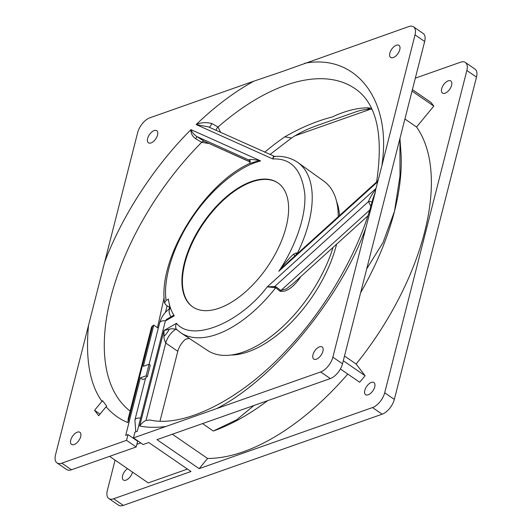 <?xml version="1.0" encoding="UTF-8"?>
<svg xmlns="http://www.w3.org/2000/svg" width="532" height="532" viewBox="0 0 532 532"><rect width="100%" height="100%" fill="white"/><g stroke="black" fill="none" stroke-linecap="round" stroke-linejoin="round"><path stroke-width="0.8" d="M370.851 206.29L368.51 201.581C369.733 198.07 372.134 194.047 375.712 189.518L377.906 180.98L376.616 181.937C383.712 134.317 376.523 103.228 355.063 88.658A196.601 101.818 124.5 0 0 285.884 85.193A196.601 101.818 124.5 0 0 218.007 127.022L211.929 123.524A3.418 0.399 -58.8 0 1 209.309 127.288M376.623 181.897L378.199 180.215L415.027 34.853L424.669 41.483L342.508 363.808A13.679 7.082 124.5 0 1 330.325 378.578L156.98 439.651L199.161 468.645L372.506 407.565L382.149 414.195L123.284 505.4A13.679 7.082 124.5 0 1 118.47 505.161L108.834 498.531A13.679 7.082 124.5 0 1 107.331 490.517L115.078 460.133M377.906 180.98L378.199 180.215M295.46 256.065L289.202 261.099L278.808 271.28C283.204 265.661 289.335 257.654 293.684 254.15A3.418 0.532 -115.5 0 0 294.801 256.032M219.131 308.194A75.218 38.956 -55.5 0 0 278.801 247.054A75.218 38.956 -55.5 0 0 277.877 182.888A75.218 38.956 -55.5 0 0 251.403 181.565A75.218 38.956 -55.5 0 0 191.733 242.698A75.218 38.956 -55.5 0 0 192.664 306.864A75.218 38.956 -55.5 0 0 219.131 308.194M151.015 142.935A7.348 3.804 -55.5 0 0 156.847 136.957A7.348 3.804 -55.5 0 0 156.76 130.686A7.348 3.804 -55.5 0 0 154.174 130.559A7.348 3.804 -55.5 0 0 148.342 136.531A7.348 3.804 -55.5 0 0 148.428 142.802A7.348 3.804 -55.5 0 0 151.015 142.935M165.831 426.511L216.677 408.596C277.059 377.747 343.346 292.447 365.876 227.676L375.373 191.979L372.885 198.868C359.725 250.865 325.458 310.282 283.589 353.315C237.146 402.372 182.05 427.635 149.891 419.974L146.021 420.42C143.78 421.351 141.658 423.219 139.657 426.019C147.304 427.562 156.029 427.728 165.831 426.511L133.472 437.909L134.935 432.157L137.249 431.339L165.386 320.942L174.25 315.822A95.048 49.23 124.5 0 1 168.405 299.13L166.117 300.454C163.231 282.745 170.686 250.18 190.922 219.689C210.738 188.96 238.23 167.992 256.338 162.213L260.58 160.877L256.63 161.402L249.501 163.537C203.497 184.365 157.771 258.771 164.574 302.981L166.117 300.454M130.141 411.096A196.601 101.818 124.5 0 1 110.802 297.501A196.601 101.818 124.5 0 1 201.695 142.31L195.756 138.805C192.325 136.305 190.729 133.246 190.981 129.642C159.766 160.498 124.661 209.282 104.658 262.077L137.668 132.574A13.679 7.082 124.5 0 1 149.851 117.805L253.857 81.163C234.186 92.029 214.955 106.5 196.155 124.561C200.637 122.44 205.891 122.101 211.929 123.524M293.684 254.15L296.45 252.9A3.418 1.323 -72.7 0 0 296.244 254.722M297.075 253.97A3.418 1.802 126.1 0 1 297.375 253.272L297.634 253.465M300.932 276.467L300.893 276.534C296.377 283.21 288.437 292.653 280.111 291.257L275.662 287.779L267.27 286.841L274.692 286.515L276.394 287.061L280.843 290.545L286.535 288.77L292.48 284.121M296.45 252.9L297.375 253.272A103.334 53.519 -55.5 0 0 297.94 162.573L297.94 162.573C291.31 157.924 283.516 155.869 274.545 156.401L208.345 126.855L196.155 124.561L272.843 158.975C273.155 156.827 273.521 155.949 273.947 156.341M278.116 183.055A75.218 38.956 -55.5 0 0 251.889 181.897A75.218 38.956 -55.5 0 0 192.331 242.785A75.218 38.956 -55.5 0 0 192.903 307.031M173.831 315.17L166.416 319.453L165.386 320.942M123.284 505.4L113.642 498.77L190.988 471.525L148.807 442.531L143.115 444.539L133.472 437.909M216.677 408.596L320.683 371.948L330.325 378.578M372.885 198.868L372.4 203.104M146.021 420.42L165.751 343.027C164.368 340.074 163.783 337.847 164.002 336.33L163.996 330.532L169.236 329.222C170.519 328.696 172.754 328.683 175.939 329.182L177.196 330.046M177.249 330.033L176.245 329.009C175.38 327.399 175.474 325.498 176.518 323.296L163.996 330.532L139.657 426.019M275.024 156.701C274.346 155.889 273.621 156.647 272.843 158.975C291.184 158.071 301.85 169.841 304.843 194.293C306.246 218.333 293.451 249.854 278.808 271.28L377.547 181.891M424.669 41.483A13.679 7.082 124.5 0 0 423.166 33.469L413.53 26.839A13.679 7.082 124.5 0 0 408.716 26.6L279.632 72.445L253.857 81.163M104.658 262.077L55.508 454.9A13.679 7.082 124.5 0 0 57.01 462.913A13.679 7.082 124.5 0 0 61.818 463.153L126.536 440.35L128.006 434.597L125.692 435.409L140.362 377.853L142.775 379.509L145.469 378.558M101.931 401.361L102.536 400.669L106.666 406.069L98.673 415.711L94.55 410.312L101.931 401.361C89.808 384.303 85.339 358.98 88.518 325.391M152.571 325.843L151.573 327.02L128.239 418.564L127.919 422.561L152.571 325.843L153.801 325.132L143.301 366.342L149.08 364.307L146.14 375.818L140.362 377.853M249.668 163.244C250.146 162.812 250.007 161.768 249.255 160.125L249.255 160.125A3.418 2.567 -53.1 0 0 248.996 159.959L249.442 159.534C252.048 159.341 255.759 159.786 260.58 160.877L190.981 129.642C191.999 132.249 193.947 134.549 196.827 136.544L195.756 138.805M169.921 307.669L166.097 305.122L164.574 302.981M280.111 291.257A3.418 1.835 128.1 0 1 280.843 290.545L369.72 210.087M128.006 434.597L137.648 441.221L136.179 446.98L71.461 469.783A13.679 7.082 124.5 0 1 66.653 469.543L57.01 462.913M135.953 439.618L135.853 439.991M374.734 386.877A7.348 3.804 -55.5 0 0 373.929 382.568A7.348 3.804 -55.5 0 0 368.889 383.931A7.348 3.804 -55.5 0 0 364.792 390.382A7.348 3.804 -55.5 0 0 365.597 394.684A7.348 3.804 -55.5 0 0 370.644 393.321A7.348 3.804 -55.5 0 0 374.734 386.877M127.474 468.652A7.348 3.804 -55.5 0 0 122.573 475.721A7.348 3.804 -55.5 0 0 123.377 480.03A7.348 3.804 -55.5 0 0 128.418 478.667A7.348 3.804 -55.5 0 0 132.508 472.217A7.348 3.804 -55.5 0 0 132.535 472.13M451.608 85.273A7.348 3.804 -55.5 0 0 450.803 80.964A7.348 3.804 -55.5 0 0 445.763 82.327A7.348 3.804 -55.5 0 0 441.673 88.771A7.348 3.804 -55.5 0 0 442.478 93.08A7.348 3.804 -55.5 0 0 447.518 91.717A7.348 3.804 -55.5 0 0 451.608 85.273M412.393 89.635L431.026 102.443L433.813 106.087L416.563 127.008L404.905 119.002M340.4 368.982L359.705 382.255L365.085 375.725L356.147 364.034A203.437 105.363 -55.5 0 0 424.616 232.045A203.437 105.363 -55.5 0 0 416.563 127.008M199.161 468.645L207.566 458.458A203.437 105.363 -55.5 0 0 347.782 374.056M415.319 78.151L460.539 62.217A13.679 7.082 124.5 0 1 465.347 62.457A13.679 7.082 124.5 0 1 466.85 70.477L384.689 392.802A13.679 7.082 124.5 0 1 372.506 407.565M113.642 498.77A13.679 7.082 124.5 0 1 108.834 498.531M465.347 62.457L474.99 69.087A13.679 7.082 124.5 0 1 476.492 77.1L394.332 399.426A13.679 7.082 124.5 0 1 382.149 414.195M370.332 109.266L294.841 135.86M169.542 307.416L169.123 309.072M172.335 434.238L207.566 458.458M316.36 359.193A7.348 3.804 -55.5 0 0 322.192 353.221A7.348 3.804 -55.5 0 0 322.106 346.95A7.348 3.804 -55.5 0 0 319.519 346.824A7.348 3.804 -55.5 0 0 313.687 352.796A7.348 3.804 -55.5 0 0 313.774 359.067A7.348 3.804 -55.5 0 0 316.36 359.193M365.876 227.676L332.866 357.178A13.679 7.082 124.5 0 1 320.683 371.948M274.512 287.613A3.418 0.778 -87.3 0 1 274.692 286.515L368.51 201.581A3.418 2.148 170.5 0 1 371.974 202.3M375.712 189.518L375.373 191.979M160.006 421.118L177.801 351.306A13.679 7.082 124.5 0 1 185.488 339.25L189.312 338.372M164.002 336.33A13.679 7.601 128.4 0 0 169.236 329.222M276.394 287.061A3.418 1.835 -51.9 0 0 275.662 287.779A103.334 53.519 -55.5 0 1 216.777 334.389A103.334 53.519 -55.5 0 1 180.88 332.879L207.699 350.522A102.683 53.18 -55.5 0 0 243.37 352.018A102.683 53.18 -55.5 0 0 333.052 247.393M338.219 216.724A102.683 53.18 -55.5 0 0 324.021 181.286L297.94 162.573M269.977 154.513L291.536 138.001C302.921 130.5 313.016 127.002 319.386 124.707L354.352 112.385C360.45 110.077 366.129 109.053 371.396 109.306L371.396 109.306A11.97 9.769 -86.6 0 1 367.16 107.823C356.427 108.009 344.763 111.068 332.154 117C316.726 120.944 300.952 127.554 284.826 136.83A196.601 101.818 -55.5 0 0 264.71 152.152M164.155 297.441L157.485 327.665M249.408 160.265L196.827 136.544L204.215 141.299A3.418 1.769 -55.5 0 0 201.695 142.31L209.049 143.554M220.66 132.382L218.007 127.022A3.418 1.769 124.5 0 0 216.072 130.327M393.241 57.589A7.348 3.804 -55.5 0 0 399.073 51.617A7.348 3.804 -55.5 0 0 398.98 45.346A7.348 3.804 -55.5 0 0 396.393 45.213A7.348 3.804 -55.5 0 0 390.561 51.192A7.348 3.804 -55.5 0 0 390.654 57.463A7.348 3.804 -55.5 0 0 393.241 57.589M413.53 26.839A13.679 7.082 124.5 0 1 415.027 34.853M74.141 444.539A7.348 3.804 -55.5 0 0 79.973 438.561A7.348 3.804 -55.5 0 0 79.88 432.29A7.348 3.804 -55.5 0 0 77.293 432.164A7.348 3.804 -55.5 0 0 71.461 438.135A7.348 3.804 -55.5 0 0 71.554 444.406A7.348 3.804 -55.5 0 0 74.141 444.539M249.335 163.623L249.681 163.218A3.418 3.239 31.8 0 0 249.442 159.534M126.536 440.35L136.179 446.98M153.801 325.132L158.297 328.224M399.944 138.48L399.991 175.966L394.485 211.337A203.437 105.363 -55.5 0 0 400.895 151.726L399.951 138.433M360.63 292.706A203.437 105.363 -55.5 0 0 394.485 211.337L383.073 242.452L366.708 268.853M253.983 405.47L236.72 419.775L213.312 431.02A203.437 105.363 -55.5 0 0 267.689 400.643M187.444 469.084L148.215 482.903L109.579 456.35M136.864 444.306L140.767 442.93M138.254 441.194L137.595 441.427M412.014 91.105L433.813 106.087M344.49 356.021L356.147 364.034M365.085 375.725L343.286 360.743M165.459 312.331L167.121 305.807M249.993 161.841L204.215 141.299L249.993 161.934M291.536 138.001L284.826 136.83M146.14 375.818L147.351 376.643A6.836 3.385 -165.7 0 0 145.542 378.272L134.909 420.001A6.836 3.385 -165.7 0 1 136.711 418.378A6.836 3.385 -165.7 0 1 140.628 418.079M147.351 376.643L150.283 365.132L149.08 364.307L159.686 322.771C161.515 316.46 165.133 311.592 170.539 308.161M100.023 414.076L94.55 410.312M170.087 308.434A99.032 51.291 124.5 0 1 169.269 303.839M231.014 355.03A99.032 51.291 -55.5 0 0 248.245 351.758A99.032 51.291 -55.5 0 0 336.603 244.175M339.542 215.527A99.032 51.291 -55.5 0 0 336.583 201.435M375.851 188.541L267.27 286.841C239.141 323.795 191.64 342.375 176.518 323.296M176.245 329.009L175.939 329.182A13.679 7.082 124.5 0 0 165.751 343.027L177.801 351.306M106.054 406.761C112.538 414.122 119.826 419.389 127.919 422.561M342.508 363.808L332.866 357.178M371.356 108.195A196.601 101.818 -55.5 0 0 367.16 107.823M382.016 164.361C391.605 100.854 356.945 53.499 304.703 63.248M71.461 469.783L61.818 463.153M213.312 431.02L202.519 423.605M394.332 399.426L384.689 392.802M466.85 70.477L476.492 77.1M165.412 320.856A6.836 3.385 -165.7 0 0 161.495 321.148A6.836 3.385 -165.7 0 0 159.686 322.771M170.519 308.174A6.836 3.957 60 0 0 170.998 316.806M289.202 261.099L376.523 182.05M367.885 215.859L292.427 284.168M180.88 332.879L176.777 329.66M371.901 109.339L371.396 109.306M135.773 431.858L134.909 420.001"/></g></svg>
